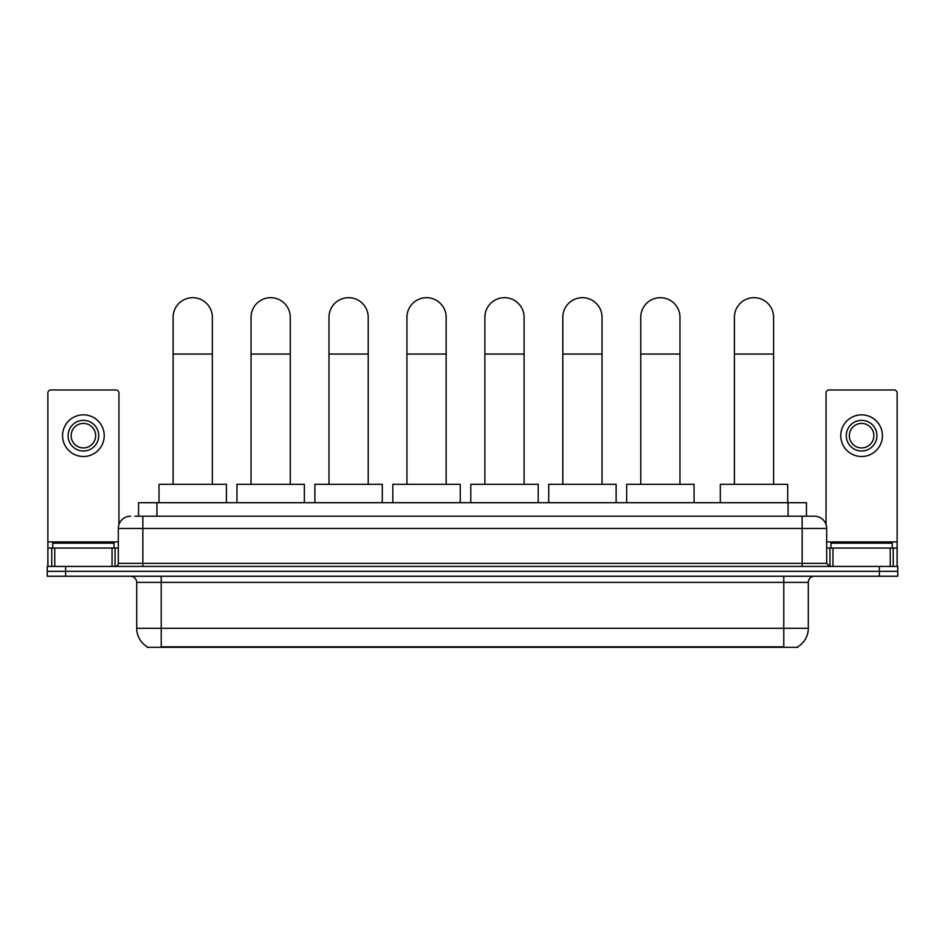 <?xml version="1.0" encoding="UTF-8"?>
<svg xmlns="http://www.w3.org/2000/svg" width="945" height="945" viewBox="0 0 945 945"><rect width="100%" height="100%" fill="white"/><g stroke="black" fill="none" stroke-linecap="round" stroke-linejoin="round"><path stroke-width="1.42" d="M138.561 516.194L138.561 502.705L806.439 502.705L806.439 516.194M797.875 646.711L797.875 647.313L147.125 647.313L147.125 646.711M147.314 646.829A21.451 21.451 0 0 1 136.706 628.319L161.217 628.319L161.217 646.829L783.783 646.829L783.783 628.319L808.294 628.319L808.294 582.368A6.131 6.131 0 0 1 814.413 576.237M136.706 628.319L136.706 582.368C136.352 578.647 134.308 576.604 130.587 576.237M797.686 646.829A21.451 21.451 0 0 0 808.294 628.319M65.63 566.433L897.75 566.433L897.75 571.335L47.25 571.335L47.25 576.237L65.63 576.237L65.63 571.335L47.25 571.335L47.25 566.433L65.63 566.433L65.63 571.335L897.75 571.335L897.75 576.237L65.63 576.237M135.159 516.194L814.413 516.194A12.25 12.25 0 0 1 826.674 528.444L826.674 563.374L829.734 566.433M134.875 516.194L142.837 516.194L142.837 528.444L118.326 528.444L118.326 563.374A3.059 3.059 0 0 1 115.266 566.433M130.587 516.194A12.25 12.25 0 0 0 118.326 528.444M826.674 528.444L802.163 528.444L802.163 516.194L814.413 516.194M114.038 548.053L114.038 543.151L52.766 543.151L52.766 548.053M112.053 566.433L112.053 548.053L54.751 548.053L54.751 566.433M118.94 524.617L118.94 393.026A3.059 3.059 0 0 0 115.881 389.966L50.924 389.966A3.059 3.059 0 0 0 47.864 393.026L47.864 548.053L54.751 548.053M112.053 548.053L118.326 548.053M47.864 566.433L47.864 548.053M83.408 420.36A15.321 15.321 0 0 0 68.087 435.669A15.321 15.321 0 0 0 83.408 450.989A15.321 15.321 0 0 0 98.717 435.669A15.321 15.321 0 0 0 83.408 420.36M83.408 423.419A12.25 12.25 0 0 0 71.147 435.669A12.25 12.25 0 0 0 83.408 447.93A12.25 12.25 0 0 0 95.658 435.669A12.25 12.25 0 0 0 83.408 423.419M83.408 456.506A20.837 20.837 0 0 0 104.233 435.669A20.837 20.837 0 0 0 83.408 414.843A20.837 20.837 0 0 0 62.571 435.669A20.837 20.837 0 0 0 83.408 456.506M892.234 548.053L892.234 543.151L830.962 543.151L830.962 548.053M173.112 484.324L173.112 317.296A19.609 19.609 0 0 1 192.721 297.687A19.609 19.609 0 0 1 212.33 317.296A19.609 19.609 0 0 0 192.721 297.687M212.33 484.324L212.33 317.296M226.422 502.705L226.422 484.324L159.02 484.324L159.02 502.705M251.051 484.324L251.051 317.296A19.609 19.609 0 0 1 270.66 297.687A19.609 19.609 0 0 1 290.269 317.296A19.609 19.609 0 0 0 270.66 297.687M290.269 484.324L290.269 317.296M304.361 502.705L304.361 484.324L236.959 484.324L236.959 502.705M328.99 484.324L328.99 317.296A19.609 19.609 0 0 1 348.599 297.687A19.609 19.609 0 0 1 368.207 317.296A19.609 19.609 0 0 0 348.599 297.687M368.207 484.324L368.207 317.296M382.3 502.705L382.3 484.324L314.898 484.324L314.898 502.705M406.941 484.324L406.941 317.296A19.609 19.609 0 0 1 426.549 297.687A19.609 19.609 0 0 1 446.146 317.296A19.609 19.609 0 0 0 426.549 297.687M446.146 484.324L446.146 317.296M460.25 502.705L460.25 484.324L392.837 484.324L392.837 502.705M484.88 484.324L484.88 317.296A19.609 19.609 0 0 1 504.488 297.687A19.609 19.609 0 0 1 524.097 317.296A19.609 19.609 0 0 0 504.488 297.687M524.097 484.324L524.097 317.296M538.189 502.705L538.189 484.324L470.787 484.324L470.787 502.705M562.818 484.324L562.818 317.296A19.609 19.609 0 0 1 582.427 297.687A19.609 19.609 0 0 1 602.036 317.296A19.609 19.609 0 0 0 582.427 297.687M602.036 484.324L602.036 317.296M616.128 502.705L616.128 484.324L548.726 484.324L548.726 502.705M640.757 484.324L640.757 317.296A19.609 19.609 0 0 1 660.366 297.687A19.609 19.609 0 0 1 679.975 317.296A19.609 19.609 0 0 0 660.366 297.687M679.975 484.324L679.975 317.296M694.067 502.705L694.067 484.324L626.665 484.324L626.665 502.705M734.395 484.324L734.395 317.296A19.609 19.609 0 0 1 754.004 297.687A19.609 19.609 0 0 1 773.601 317.296A19.609 19.609 0 0 0 754.004 297.687M773.601 484.324L773.601 317.296M787.705 502.705L787.705 484.324L720.303 484.324L720.303 502.705M890.249 566.433L890.249 548.053L832.947 548.053L832.947 566.433M890.249 548.053L897.136 548.053L897.136 393.026A3.059 3.059 0 0 0 894.076 389.966L829.119 389.966A3.059 3.059 0 0 0 826.06 393.026L826.06 524.617M826.674 548.053L832.947 548.053M897.136 548.053L897.136 566.433M861.592 420.36A15.321 15.321 0 0 0 846.283 435.669A15.321 15.321 0 0 0 861.592 450.989A15.321 15.321 0 0 0 876.913 435.669A15.321 15.321 0 0 0 861.592 420.36M861.592 423.419A12.25 12.25 0 0 0 849.342 435.669A12.25 12.25 0 0 0 861.592 447.93A12.25 12.25 0 0 0 873.853 435.669A12.25 12.25 0 0 0 861.592 423.419M861.592 456.506A20.837 20.837 0 0 0 882.429 435.669A20.837 20.837 0 0 0 861.592 414.843A20.837 20.837 0 0 0 840.766 435.669A20.837 20.837 0 0 0 861.592 456.506M781.326 647.313L781.326 646.711M163.674 647.313L163.674 646.711M156.941 516.194L156.941 502.705M788.059 516.194L788.059 502.705M783.783 576.237L783.783 582.368L136.706 582.368M808.294 582.368L783.783 582.368L783.783 628.319L161.217 628.319L161.217 576.237M879.37 576.237L879.37 566.433M142.837 566.433L142.837 563.374L826.674 563.374M118.326 563.374L142.837 563.374L142.837 528.444L802.163 528.444L802.163 566.433M118.326 541.922L47.864 541.922M115.066 548.053L115.066 566.433M47.911 548.053L47.911 566.433M51.739 566.433L51.739 548.053M173.112 354.056L212.33 354.056M251.051 354.056L290.269 354.056M328.99 354.056L368.207 354.056M406.941 354.056L446.146 354.056M484.88 354.056L524.097 354.056M562.818 354.056L602.036 354.056M640.757 354.056L679.975 354.056M734.395 354.056L773.601 354.056M897.136 541.922L826.674 541.922M897.088 566.433L897.088 548.053M893.261 548.053L893.261 566.433M829.934 566.433L829.934 548.053"/></g></svg>
